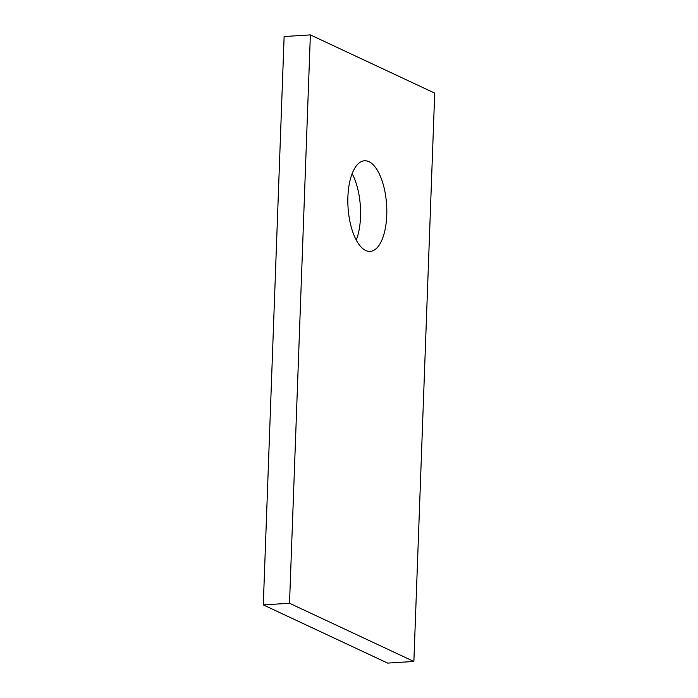 <?xml version="1.0" encoding="UTF-8"?>
<svg xmlns="http://www.w3.org/2000/svg" width="698" height="698" viewBox="0 0 698 698"><rect width="100%" height="100%" fill="white"/><g stroke="black" fill="none" stroke-linecap="round" stroke-linejoin="round"><path stroke-width="1.05" d="M365.7 250.495A45.396 19.326 -93.6 0 1 347.84 202.123A45.396 19.326 -93.6 0 1 364.513 160.784A45.396 19.326 -93.6 0 1 368.954 161.692A45.396 19.326 -93.6 0 1 386.814 210.072A45.396 19.326 -93.6 0 1 370.141 251.402A45.396 19.326 -93.6 0 1 365.7 250.495M310.366 34.9L284.13 36.532L263.286 604.896L387.634 663.1L413.87 661.468L434.714 93.104L310.366 34.9L289.522 603.264L413.87 661.468M289.522 603.264L263.286 604.896M352.15 173.689A45.396 19.326 -93.6 0 1 356.277 240.129"/></g></svg>
